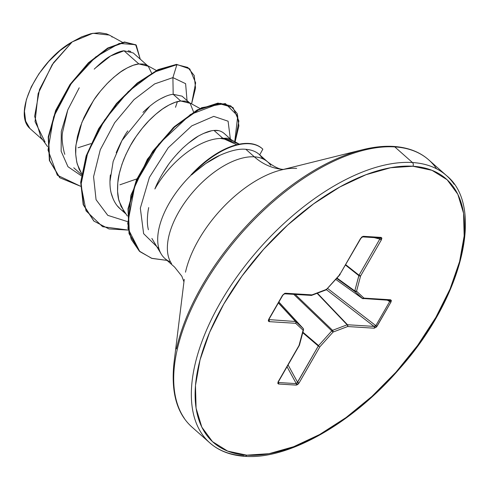 <?xml version="1.0" encoding="UTF-8"?>
<svg xmlns="http://www.w3.org/2000/svg" width="489" height="489" viewBox="0 0 489 489"><rect width="100%" height="100%" fill="white"/><g stroke="black" fill="none" stroke-linecap="round" stroke-linejoin="round"><path stroke-width="0.73" d="M262.086 148.497A69.634 35.752 131.5 0 0 248.858 143.448A69.634 35.752 -48.5 0 1 262.287 148.674M412.435 162.525A178.503 91.645 131.5 0 0 245.05 265.857A178.503 91.645 131.5 0 0 202.055 434.091A178.503 91.645 -48.5 0 1 245.05 265.857A178.503 91.645 -48.5 0 1 412.435 162.525L394.8 146.914A178.503 91.645 131.5 0 0 227.409 250.246A178.503 91.645 131.5 0 0 184.414 418.474A178.503 91.645 -48.5 0 1 227.409 250.246A178.503 91.645 -48.5 0 1 394.8 146.914A2.677 2.133 -86.4 0 0 393.706 146.437A2.677 2.133 93.6 0 1 394.8 146.914A178.503 91.645 -48.5 0 1 436.512 168.674A178.503 91.645 131.5 0 0 394.8 146.914L412.435 162.525A178.503 91.645 -48.5 0 1 454.153 184.286A178.503 91.645 131.5 0 0 412.435 162.525A2.677 2.133 93.6 0 1 412.893 166.248A2.677 2.133 -86.4 0 0 412.435 162.525M244.891 456.323A2.677 2.133 -86.4 0 0 246.756 455.173A175.826 90.269 -48.5 0 1 223.754 304.097A175.826 90.269 -48.5 0 1 412.893 166.248A175.826 90.269 -48.5 0 1 435.888 317.324A175.826 90.269 -48.5 0 1 246.756 455.173A2.677 2.133 93.6 0 1 244.891 456.323A2.677 2.133 93.6 0 1 243.766 455.852A178.503 91.645 -48.5 0 1 202.055 434.091M393.211 146.48A177.721 91.241 131.5 0 0 349.556 153.662A177.721 91.241 131.5 0 0 176.425 348.914A177.721 91.241 -48.5 0 1 349.556 153.662A177.721 91.241 -48.5 0 1 393.211 146.48A2.677 2.133 93.6 0 1 393.706 146.437C408.119 147.44 419.813 151.932 428.78 159.915L446.42 175.527C484.788 206.12 462.887 297.538 400.075 368.089C352.997 423.15 288.29 459.892 244.867 456.323C230.619 455.387 218.925 450.895 209.787 442.851L192.146 427.233C176.92 413.767 170.869 392.337 173.98 362.942L184.249 279.372M274.28 172.055A91.137 46.791 131.5 0 0 185.496 272.184A91.137 46.791 131.5 0 1 274.28 172.055A91.137 46.791 131.5 0 1 296.67 168.369M283.443 169.42A71.4 56.883 93.6 0 1 254.347 156.835A70.227 36.052 -48.5 0 1 270.759 165.392A70.227 36.052 -48.5 0 0 254.347 156.835L245.839 149.304C239.213 148.577 230.588 150.569 219.964 155.276C212.415 158.424 203.057 164.897 191.89 174.683L191.04 174.915L191.712 174.53A70.227 36.052 131.5 0 0 161.376 254.286M148.699 207.574L148.118 210.722C147.024 218.669 147.122 225.007 148.424 229.738M170.539 261.982A70.227 36.052 -48.5 0 1 158.638 247.672A70.227 36.052 -48.5 0 1 191.712 174.53L205.716 163.558L219.964 155.276C230.588 150.563 239.213 148.57 245.839 149.304L254.347 156.835A71.4 56.883 -86.4 0 0 283.4 169.414M239.421 144.151L224.518 139.133L236.847 144.726L224.518 139.133L220.325 138.442A62.702 32.188 131.5 0 0 154.872 188.98A62.702 32.188 -48.5 0 1 220.325 138.442L222.605 138.063L232.208 140.575M171.584 263.669A70.227 36.052 -48.5 0 1 188.497 197.483A70.227 36.052 -48.5 0 1 254.347 156.835A70.227 36.052 -48.5 0 0 188.497 197.483A70.227 36.052 -48.5 0 0 171.584 263.669M79.23 87.8L67.788 109.878L62.488 132.586C61.681 137.702 62.268 144.377 64.248 152.605L64.817 154.328M73.766 167.782L81.516 174.64M147.55 65.624L133.216 52.934L124.004 50.783L138.876 63.943L133.35 65.233L127.195 67.922L120.612 71.956L113.809 77.262L106.999 83.711L100.404 91.162L94.23 99.432L88.674 108.332L83.919 117.635L80.129 127.116L77.433 136.547L75.936 145.698L75.709 154.341L76.785 162.269L79.169 169.292L81.669 173.681L77.262 164.115C75.532 156.064 75.129 149.555 76.058 144.579L81.895 122.366L93.497 100.514C96.467 95.667 101.535 89.493 108.686 81.999C115.881 75.282 121.241 71.039 124.762 69.279C130.704 65.942 135.41 64.169 138.876 63.943L124.004 50.783C120.557 51.064 115.917 52.898 110.092 56.278C106.743 57.977 101.449 62.262 94.218 69.145M123.962 211.346L119.127 201.175C117.562 196.26 117.158 189.75 117.922 181.639C118.167 176.816 120.111 169.414 123.76 159.426C128.094 149.487 131.963 142.201 135.361 137.574C140.759 129.756 145.826 123.583 150.551 119.059C156.596 113.228 161.957 108.986 166.627 106.339C172.47 103.038 177.177 101.26 180.741 101.003L173.179 94.31C169.61 94.56 164.891 96.351 159.023 99.664C154.432 102.25 149.078 106.492 142.959 112.384M127.782 130.893C124.402 135.49 120.538 142.77 116.193 152.733M110.355 174.94C109.579 182.917 109.982 189.439 111.565 194.494C113.54 200.832 116.364 205.582 120.037 208.736L125.691 213.748M156.352 70.465L146.676 65.141L143.595 64.059L138.876 63.943L148.277 66.266L151.566 73.069M90.997 143.607L78.044 147.745M189.414 102.678L182.049 96.162L173.179 94.31L180.741 101.003L190.142 103.326L193.577 111.993M136.865 178.901L119.909 184.805M224.035 133.338C221.205 130.973 217.868 130.019 214.029 130.471L222.605 138.063L214.029 130.471C210.356 130.606 205.441 132.311 199.274 135.6C195.349 137.513 189.769 141.755 182.531 148.332C175.355 155.575 170.105 161.798 166.786 167C161.419 175.038 157.452 182.366 154.872 188.98L157.269 183.528M122.397 42.274L109.279 35.061L92.886 33.27L72.201 41.901L53.472 62.788L39.53 89.463L34.64 116.278L40.972 137.446L47.58 146.627M45.025 141.938L35.055 121.694L38.142 93.595L52.207 64.64L72.201 41.901C38.625 60.447 12.225 112.818 29.89 128.466L42.763 139.94M130.863 51.467L128.13 50.746M124.035 50.777L110.575 55.984L95.221 68.142M67.788 109.878L61.278 131.449L61.143 151.248L67.959 166.712L81.345 175.802L67.959 166.712L61.143 151.248L61.278 131.449L67.788 109.878M189.61 68.772L176.541 64.365L176.89 64.676L154.004 72.195L128.24 91.645L104.585 120.062L87.672 152.916L80.936 184.903L86.052 210.863L102.611 226.7L128.216 230.081L108.961 228.938L93.949 221.114L83.54 204.86L81.058 182.403L86.529 156.15L99.035 128.962L116.84 103.802L137.562 83.387L158.491 69.896L176.89 64.676L172.904 77.604L173.179 94.31L172.904 77.604L154.646 83.912L133.98 99.677L114.67 122.733L100.282 149.744L93.57 176.725L96.064 199.708L107.788 215.356L127.287 221.535L107.788 215.356L96.064 199.708L93.57 176.725L100.282 149.744L114.67 122.733L133.98 99.677L154.646 83.912L172.904 77.604L185.612 83.674L187.036 100.575L185.612 83.674L172.904 77.604L176.89 64.676L187.819 67.451L194.225 75.538L195.533 88.081L191.584 103.876L195.655 82.849L189.787 68.925L176.541 64.365L189.787 68.925M80.557 186.254L57.323 175.203L48.026 150.092L53.625 116.883L71.376 83.338L95.599 57.017L119.249 43.423L135.667 44.682L140.251 59.169L136.254 45.165L124.811 42.28L108.045 48.356L88.784 63.075L70.355 84.786L56.033 110.697L48.564 137.268L49.713 160.765L59.951 177.825L80.557 186.254M59.774 177.672L49.365 160.459L48.215 136.957L55.685 110.386L70.006 84.481L88.436 62.769L107.696 48.044L124.463 41.975L135.905 44.854L124.469 41.975L107.702 48.044L88.442 62.769L70 84.481L55.679 110.392L48.215 136.969L49.365 160.471L59.615 177.531M177.397 101.639L175.502 107.293M199.989 108.491L188.54 102.201L185.459 101.119L180.741 101.003L175.215 102.293L169.06 104.982L162.476 109.016L155.673 114.322L148.864 120.771L142.268 128.222L136.095 136.492L130.539 145.392L125.789 154.695L121.993 164.176L119.298 173.607L117.8 182.758L117.574 191.401L118.656 199.329L121.04 206.352L127.323 216.01M238.785 143.87L230.405 139.261L227.33 138.179L220.325 138.442L224.518 139.133M259.702 154.854L262.844 149.176L259.702 154.854C256.37 151.669 251.749 149.817 245.839 149.304C251.67 149.775 256.291 151.627 259.696 154.86L262.911 158.852M158.925 248.705L143.619 233.663L140.325 208.186L149.389 177.385L168.204 147.8L191.755 125.869L213.748 116.364L228.088 121.199L230.35 138.919L228.088 121.199L213.748 116.364L191.755 125.869L168.204 147.8L149.389 177.385L140.325 208.186L143.619 233.663L158.925 248.705M235.123 141.853L238.876 125.899L237.226 113.582L230.729 105.832L220.062 103.301L190.478 114.475L158.638 144.237L135.098 184.255L127.708 223.406L131.18 239.225L139.31 251.089L151.547 258.271L167.055 260.411L151.957 258.406L139.921 251.646L129.383 233.962L128.35 209.047L136.761 180.239L153.1 151.553L174.604 127.036L197.648 110.184L218.326 103.381L233.002 107.494L238.87 120.997L235.123 141.853M176.541 64.365L158.143 69.591L137.213 83.081L116.492 103.491L98.686 128.656L86.18 155.844L80.709 182.091L83.185 204.549L93.778 220.955L83.258 204.763L80.691 182.324L86.107 156.052L98.595 128.821L116.4 103.601L137.146 83.136L158.112 69.603L176.541 64.365M233.002 107.494L217.972 103.069L197.299 109.872L174.249 126.724L152.751 151.242L136.413 179.934L128.002 208.736L129.035 233.65L139.744 251.493L127.935 228.455L130.856 195.386L147.409 159.194L173.24 127.672L201.694 107.684L225.356 103.54L237.752 115.911L234.738 141.645M124.45 212.024L121.572 210.038M120.508 209.158L117.384 205.936M113.246 199.164L111.217 193.173M109.939 181.663L113.155 161.474L121.938 140.557L149.707 106.272M160.16 99.01L165.74 96.309M162.531 173.656L167.965 165.306M177.373 153.625L182.366 148.497M187.996 143.454L197.911 136.388M203.406 133.497L211.327 130.856M214.029 130.471L218.546 130.655M412.893 166.248L431.989 170.313L447.16 179.775L457.82 194.267L463.566 213.235L464.165 235.949L459.605 261.536L450.057 289.017L435.888 317.324L417.649 345.381L396.029 372.105L371.866 396.469L346.084 417.539L319.684 434.501L293.669 446.708L269.042 453.688L246.756 455.173L227.654 451.109L212.489 441.646L201.823 427.154L196.083 408.187L195.478 385.473L200.038 359.886L209.585 332.41L223.754 304.097L242 276.041L263.62 249.317L287.783 224.952L313.559 203.882L339.965 186.92L365.98 174.714L390.601 167.733L412.893 166.248M335.754 279.402L362.343 298.449A1.339 0.703 -54.4 0 1 362.306 298.424L335.76 279.396L362.306 298.424L363.981 298.125L356.548 291.23L360.607 275.961L381.396 239.812L381.151 237.416L363.425 236.309L360.534 238.51L339.745 274.665L326.573 289.366L312 294.885L285.46 293.229L282.544 295.258L268.657 319.403L269.121 321.64A1.339 1.064 -86.4 0 0 268.968 319.849A1.339 1.064 93.6 0 1 269.121 321.64L295.662 323.296A1.339 1.064 -86.4 0 0 295.509 321.505A1.339 1.064 93.6 0 1 295.662 323.296A1.339 1.149 -47.2 0 0 295.766 321.609L303.204 328.504L295.766 321.609A1.339 0.666 137.3 0 0 295.509 321.505L278.369 302.942L295.509 321.505L268.822 319.592L295.509 321.505A1.339 0.666 -42.7 0 1 295.766 321.609L278.437 302.832L295.766 321.609A1.339 1.149 132.8 0 1 295.662 323.296L303.094 330.191L299.036 345.46L278.247 381.609L277.764 383.272L278.492 384.012L296.218 385.112L297.715 384.513L299.109 382.911L319.898 346.762L333.07 332.062L347.642 326.536L374.189 328.192L376.506 326.976L390.986 302.019L391.365 300.478L390.528 299.781L363.981 298.125L356.548 291.23L360.607 275.961L381.396 239.812L381.878 238.155L381.151 237.416L362.722 236.444L360.534 238.51L339.745 274.665L326.573 289.366L312 294.885L284.714 293.351L282.544 295.258L268.657 319.403L268.278 320.949L269.121 321.64L295.662 323.296L303.094 330.191L299.036 345.46L278.247 381.609L278.492 384.012L296.218 385.112L299.109 382.911L319.898 346.762L333.07 332.062L347.642 326.536L374.189 328.192L377.105 326.163L390.986 302.019L390.528 299.781A1.339 1.064 93.6 0 1 389.58 300.356A1.339 1.064 -86.4 0 0 390.528 299.781L363.981 298.125A1.339 1.064 93.6 0 1 363.052 298.7L362.661 298.583M112.14 37.054L111.798 36.767M109.414 35.135L106.443 33.814L99.255 32.677L90.936 33.68L81.761 36.809L72.201 41.901L60.11 50.52L48.759 61.406L38.924 73.802L31.296 86.834L26.375 99.597L24.45 111.29L25.654 121.138L29.89 128.466M262.844 149.176A69.634 35.752 131.5 0 0 191.89 174.683A69.634 35.752 -48.5 0 1 262.844 149.176M248.858 143.448A69.634 35.752 131.5 0 0 191.04 174.915A69.634 35.752 -48.5 0 1 248.858 143.448M362.306 298.424A1.339 1.149 -47.2 0 0 363.981 298.125L362.306 298.424L354.873 291.53L336.67 278.382L354.873 291.53A1.339 0.642 -54.2 0 1 354.782 290.912L358.84 275.643L345.509 265.075L358.84 275.643A1.339 0.599 -51.6 0 1 359.018 275.215L379.806 239.066L374.219 237.617L379.806 239.066L359.018 275.215L345.729 264.683L359.018 275.215L354.782 290.912L336.97 278.045L354.782 290.912L354.873 291.53L362.569 298.528M303.266 328.577A1.339 0.727 137.4 0 0 303.223 328.522L278.895 302.031L303.204 328.504A1.339 0.727 -42.6 0 1 303.223 328.522A1.339 0.727 137.4 0 0 303.204 328.504A1.339 1.149 132.8 0 1 303.094 330.191A1.339 0.801 14.9 0 0 303.528 329.769A1.339 0.801 -165.1 0 1 303.094 330.191A1.339 1.149 -47.2 0 0 303.204 328.504L278.895 302.031M278.547 382.52L278.32 382.007L278.547 382.52L296.273 383.627L287.037 366.756L296.273 383.627A1.339 1.064 93.6 0 1 296.218 385.112A1.339 1.064 -86.4 0 0 296.273 383.627L278.547 382.52L278.143 381.579L278.547 382.52A1.339 1.064 93.6 0 1 278.492 384.012A1.339 1.064 -86.4 0 0 278.547 382.52L278.241 382.337M288.088 364.935L297.52 382.166L318.308 346.016L302.746 332.728L318.308 346.016A1.339 0.587 -49.5 0 1 318.614 345.601L331.786 330.9L293.816 294.384L331.786 330.9A1.339 0.587 -46.1 0 1 332.563 330.332L347.135 324.812L317.08 293.302L347.135 324.812A1.339 0.63 -43.6 0 1 347.49 324.745L374.03 326.401L326.456 289.714L374.03 326.401A1.339 1.064 93.6 0 1 374.189 328.192A1.339 1.064 -86.4 0 0 374.03 326.401L347.49 324.745L317.385 293.186L347.49 324.745A1.339 1.064 93.6 0 1 347.642 326.536A1.339 1.064 -86.4 0 0 347.49 324.745A1.339 0.63 136.4 0 0 347.135 324.812A1.339 0.819 69.2 0 1 347.642 326.536A1.339 0.819 -110.8 0 0 347.135 324.812L332.563 330.332L295.277 294.476L332.563 330.332A1.339 0.819 69.2 0 1 333.07 332.062A1.339 0.819 -110.8 0 0 332.563 330.332A1.339 0.587 133.9 0 0 331.786 330.9L333.07 332.062L331.786 330.9L318.614 345.601L302.893 332.184L318.614 345.601A1.339 0.587 130.5 0 0 318.308 346.016A1.339 0.428 29.9 0 0 319.898 346.762A1.339 0.428 -150.1 0 1 318.308 346.016L297.3 382.771L296.273 383.627L297.52 382.166A1.339 0.428 29.9 0 0 299.109 382.911A1.339 0.428 -150.1 0 1 297.52 382.166L288.088 364.935M327.624 288.479L375.827 325.65L389.709 301.505L387.367 300.215L389.709 301.505A1.339 0.428 29.9 0 0 390.986 302.019A1.339 0.428 -150.1 0 1 389.709 301.505L375.827 325.65L375.081 326.34L374.03 326.401L375.827 325.65A1.339 0.428 29.9 0 0 377.105 326.163A1.339 0.428 -150.1 0 1 375.827 325.65L327.624 288.479M389.831 300.692L389.709 301.505L389.11 300.179M380.167 238.663L379.806 239.066L380.039 237.96L380.332 238.314M361.505 237.141L362.312 236.853A1.339 1.064 93.6 0 0 362.49 236.884A1.339 1.064 -86.4 0 0 363.425 236.309A1.339 1.064 93.6 0 1 362.502 236.884L360.833 238.418L339.745 274.665A1.339 0.428 29.9 0 0 340.051 274.567M356.548 291.23A1.339 1.149 132.8 0 1 354.873 291.53L356.548 291.23L354.782 290.912A1.339 0.801 14.9 0 0 356.548 291.23M360.607 275.961A1.339 0.801 -165.1 0 1 358.84 275.643L360.607 275.961L359.018 275.215A1.339 0.428 29.9 0 0 360.607 275.961M381.396 239.812A1.339 0.428 -150.1 0 1 379.806 239.066A1.339 0.428 29.9 0 0 381.396 239.812M381.151 237.416A1.339 1.064 93.6 0 1 380.216 237.99A1.339 1.064 -86.4 0 0 381.151 237.416M360.534 238.51A1.339 0.428 29.9 0 0 360.839 238.418A1.339 0.428 -150.1 0 1 360.534 238.51M278.217 382.3L278.553 381.518A1.339 0.428 -150.1 0 1 278.247 381.609A1.339 0.428 29.9 0 0 278.553 381.512L299.335 345.362A1.339 0.428 -150.1 0 1 299.036 345.46A1.339 0.428 29.9 0 0 299.341 345.362A1.339 0.428 29.9 0 0 299.354 345.252M339.763 274.017L339.745 274.665L339.464 274.433M326.291 289.133L326.707 289.494L325.9 289.879M299.335 345.362L299.47 345.038A1.339 0.801 -165.1 0 1 299.036 345.46A1.339 0.801 14.9 0 0 299.47 345.038L303.528 329.775L303.223 328.522M339.886 274.794L326.187 289.855A1.339 0.819 -110.8 0 0 326.573 289.366M312 294.885A1.339 0.819 69.2 0 1 311.615 295.374L312 294.885L310.588 295.283L311.059 295.46A1.339 1.064 -86.4 0 0 312 294.885M311.407 295.405L284.519 293.803L282.844 295.167A1.339 0.428 -150.1 0 1 282.544 295.258A1.339 0.428 29.9 0 0 282.844 295.167L268.956 319.311A1.339 0.428 -150.1 0 1 268.657 319.403A1.339 0.428 29.9 0 0 268.956 319.305L268.693 319.812M285.46 293.229A1.339 1.064 93.6 0 1 284.525 293.803A1.339 1.064 -86.4 0 0 285.46 293.229M281.053 170.013L362.759 149.683C373.938 146.926 384.25 145.844 393.7 146.437M283.638 169.432C279.714 169.494 274.408 166.993 267.715 161.951L259.311 154.512M151.877 238.436L161.229 254.042M164.952 258.553L174.622 267.11L181.835 276.206L183.95 281.817M223.809 133.13L231.279 139.738M136.254 45.165L135.905 44.854M59.951 177.825L59.603 177.519M93.601 220.802L93.949 221.114M139.573 251.34L139.921 251.646M262.465 148.827L262.116 148.522M362.343 298.449L389.452 300.313M380.21 237.99L362.508 236.884M326.187 289.855L311.615 295.374"/></g></svg>
